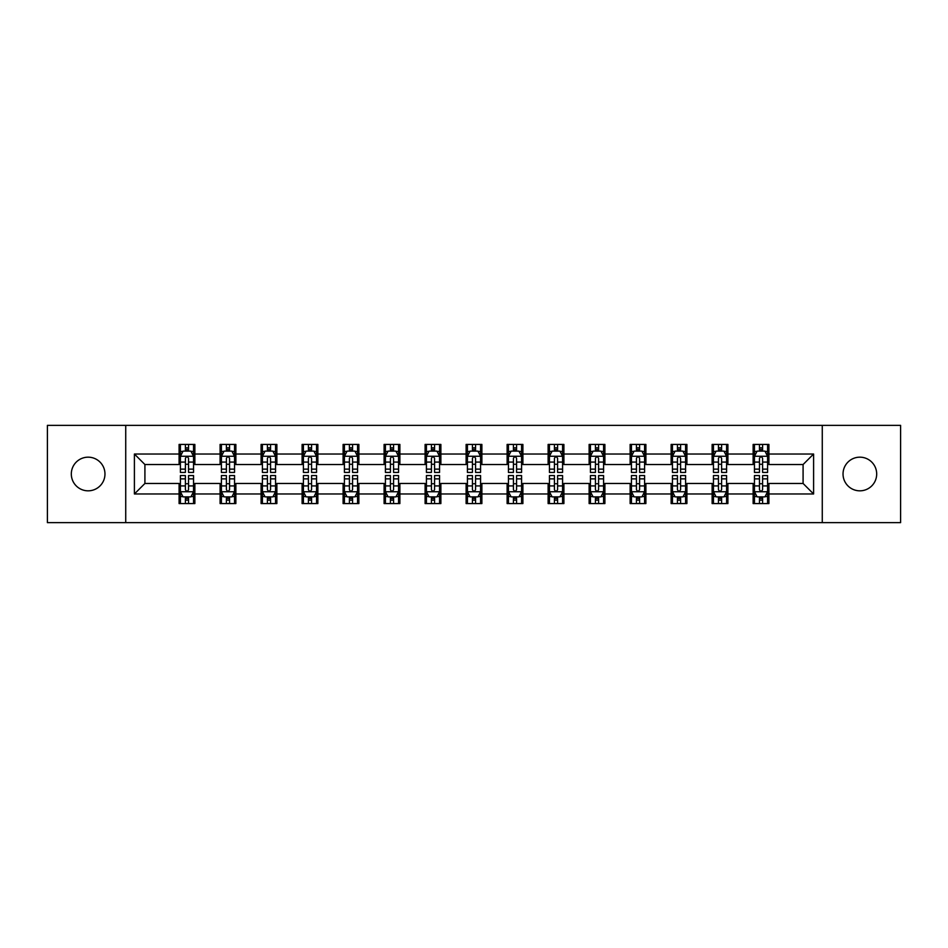 <?xml version="1.0" encoding="UTF-8"?>
<svg xmlns="http://www.w3.org/2000/svg" width="948" height="948" viewBox="0 0 948 948"><rect width="100%" height="100%" fill="white"/><g stroke="black" fill="none" stroke-linecap="round" stroke-linejoin="round"><path stroke-width="1.42" d="M859.86 457.173A16.827 16.827 0 0 0 843.033 474A16.827 16.827 0 0 0 859.86 490.827A16.827 16.827 0 0 0 876.687 474A16.827 16.827 0 0 0 859.86 457.173M88.14 457.173A16.827 16.827 0 0 0 71.313 474A16.827 16.827 0 0 0 88.14 490.827A16.827 16.827 0 0 0 104.967 474A16.827 16.827 0 0 0 88.14 457.173M822.272 522.632L900.6 522.632L900.6 425.368L822.272 425.368L822.272 522.632L125.728 522.632L125.728 425.368L47.4 425.368L47.4 522.632L125.728 522.632M822.272 425.368L125.728 425.368M768.911 454.021L768.911 444.434L753.139 444.434L753.139 454.021L727.91 454.021L727.91 444.434L712.138 444.434L712.138 454.021L686.909 454.021L686.909 444.434L671.137 444.434L671.137 454.021L645.896 454.021L645.896 444.434L630.136 444.434L630.136 454.021L604.895 454.021L604.895 444.434L589.123 444.434L589.123 454.021L563.894 454.021L563.894 444.434L548.122 444.434L548.122 454.021L522.893 454.021L522.893 444.434L507.121 444.434L507.121 454.021L481.88 454.021L481.88 444.434L466.12 444.434L466.12 454.021L440.879 454.021L440.879 444.434L425.107 444.434L425.107 454.021L399.878 454.021L399.878 444.434L384.106 444.434L384.106 454.021L358.877 454.021L358.877 444.434L343.105 444.434L343.105 454.021L317.864 454.021L317.864 444.434L302.104 444.434L302.104 454.021L276.863 454.021L276.863 444.434L261.091 444.434L261.091 454.021L235.862 454.021L235.862 444.434L220.09 444.434L220.09 454.021L194.861 454.021L194.861 444.434L179.089 444.434L179.089 454.021L134.403 454.021L134.403 493.979L144.914 483.468L179.089 483.468L179.089 503.566L194.861 503.566L194.861 483.468L220.09 483.468L220.09 503.566L235.862 503.566L235.862 483.468L261.091 483.468L261.091 503.566L276.863 503.566L276.863 483.468L302.104 483.468L302.104 503.566L317.864 503.566L317.864 483.468L343.105 483.468L343.105 503.566L358.877 503.566L358.877 483.468L384.106 483.468L384.106 503.566L399.878 503.566L399.878 483.468L425.107 483.468L425.107 503.566L440.879 503.566L440.879 483.468L466.12 483.468L466.12 503.566L481.88 503.566L481.88 483.468L507.121 483.468L507.121 503.566L522.893 503.566L522.893 483.468L548.122 483.468L548.122 503.566L563.894 503.566L563.894 483.468L589.123 483.468L589.123 503.566L604.895 503.566L604.895 483.468L630.136 483.468L630.136 503.566L645.896 503.566L645.896 483.468L671.137 483.468L671.137 503.566L686.909 503.566L686.909 483.468L712.138 483.468L712.138 503.566L727.91 503.566L727.91 483.468L753.139 483.468L753.139 503.566L768.911 503.566L768.911 483.468L803.086 483.468L803.086 464.532L768.911 464.532L768.911 454.021L813.597 454.021L813.597 493.979L768.911 493.979M753.139 493.979L727.91 493.979M712.138 493.979L686.909 493.979M671.137 493.979L645.896 493.979M630.136 493.979L604.895 493.979M589.123 493.979L563.894 493.979M548.122 493.979L522.893 493.979M507.121 493.979L481.88 493.979M466.12 493.979L440.879 493.979M425.107 493.979L399.878 493.979M384.106 493.979L358.877 493.979M343.105 493.979L317.864 493.979M302.104 493.979L276.863 493.979M261.091 493.979L235.862 493.979M220.09 493.979L194.861 493.979M179.089 493.979L134.403 493.979M753.139 454.021L753.139 464.532L727.91 464.532L727.91 454.021M712.138 454.021L712.138 464.532L686.909 464.532L686.909 454.021M671.137 454.021L671.137 464.532L645.896 464.532L645.896 454.021M630.136 454.021L630.136 464.532L604.895 464.532L604.895 454.021M589.123 454.021L589.123 464.532L563.894 464.532L563.894 454.021M548.122 454.021L548.122 464.532L522.893 464.532L522.893 454.021M507.121 454.021L507.121 464.532L481.88 464.532L481.88 454.021M466.12 454.021L466.12 464.532L440.879 464.532L440.879 454.021M425.107 454.021L425.107 464.532L399.878 464.532L399.878 454.021M384.106 454.021L384.106 464.532L358.877 464.532L358.877 454.021M343.105 454.021L343.105 464.532L317.864 464.532L317.864 454.021M302.104 454.021L302.104 464.532L276.863 464.532L276.863 454.021M261.091 454.021L261.091 464.532L235.862 464.532L235.862 454.021M220.09 454.021L220.09 464.532L194.861 464.532L194.861 454.021M179.089 454.021L179.089 464.532L144.914 464.532L134.403 454.021M144.914 464.532L144.914 483.468M813.597 493.979L803.086 483.468M803.086 464.532L813.597 454.021M179.089 450.999L180.404 450.999M185.393 450.999L188.545 450.999M193.546 450.999L194.861 450.999M179.089 464.271L180.404 464.271M185.393 464.271L188.545 464.271M193.546 464.271L194.861 464.271M179.089 483.729L180.404 483.729M185.393 483.729L188.545 483.729M193.546 483.729L194.861 483.729M179.089 497.001L180.404 497.001M185.393 497.001L188.545 497.001M193.546 497.001L194.861 497.001M220.09 483.729L221.405 483.729M226.394 483.729L229.558 483.729M234.547 483.729L235.862 483.729M220.09 497.001L221.405 497.001M226.394 497.001L229.558 497.001M234.547 497.001L235.862 497.001M220.09 450.999L221.405 450.999M226.394 450.999L229.558 450.999M234.547 450.999L235.862 450.999M220.09 464.271L221.405 464.271M226.394 464.271L229.558 464.271M234.547 464.271L235.862 464.271M261.091 483.729L262.406 483.729M267.407 483.729L270.559 483.729M275.548 483.729L276.863 483.729M261.091 497.001L262.406 497.001M267.407 497.001L270.559 497.001M275.548 497.001L276.863 497.001M261.091 450.999L262.406 450.999M267.407 450.999L270.559 450.999M275.548 450.999L276.863 450.999M261.091 464.271L262.406 464.271M267.407 464.271L270.559 464.271M275.548 464.271L276.863 464.271M302.104 483.729L303.407 483.729M308.408 483.729L311.56 483.729M316.549 483.729L317.864 483.729M302.104 497.001L303.407 497.001M308.408 497.001L311.56 497.001M316.549 497.001L317.864 497.001M302.104 450.999L303.407 450.999M308.408 450.999L311.56 450.999M316.549 450.999L317.864 450.999M302.104 464.271L303.407 464.271M308.408 464.271L311.56 464.271M316.549 464.271L317.864 464.271M343.105 483.729L344.42 483.729M349.409 483.729L352.561 483.729M357.562 483.729L358.877 483.729M343.105 497.001L344.42 497.001M349.409 497.001L352.561 497.001M357.562 497.001L358.877 497.001M343.105 450.999L344.42 450.999M349.409 450.999L352.561 450.999M357.562 450.999L358.877 450.999M343.105 464.271L344.42 464.271M349.409 464.271L352.561 464.271M357.562 464.271L358.877 464.271M384.106 483.729L385.421 483.729M390.41 483.729L393.574 483.729M398.563 483.729L399.878 483.729M384.106 497.001L385.421 497.001M390.41 497.001L393.574 497.001M398.563 497.001L399.878 497.001M384.106 450.999L385.421 450.999M390.41 450.999L393.574 450.999M398.563 450.999L399.878 450.999M384.106 464.271L385.421 464.271M390.41 464.271L393.574 464.271M398.563 464.271L399.878 464.271M425.107 483.729L426.422 483.729M431.423 483.729L434.575 483.729M439.564 483.729L440.879 483.729M425.107 497.001L426.422 497.001M431.423 497.001L434.575 497.001M439.564 497.001L440.879 497.001M425.107 450.999L426.422 450.999M431.423 450.999L434.575 450.999M439.564 450.999L440.879 450.999M425.107 464.271L426.422 464.271M431.423 464.271L434.575 464.271M439.564 464.271L440.879 464.271M466.12 483.729L467.423 483.729M472.424 483.729L475.576 483.729M480.577 483.729L481.88 483.729M466.12 497.001L467.423 497.001M472.424 497.001L475.576 497.001M480.577 497.001L481.88 497.001M466.12 450.999L467.423 450.999M472.424 450.999L475.576 450.999M480.577 450.999L481.88 450.999M466.12 464.271L467.423 464.271M472.424 464.271L475.576 464.271M480.577 464.271L481.88 464.271M507.121 483.729L508.436 483.729M513.425 483.729L516.577 483.729M521.578 483.729L522.893 483.729M507.121 497.001L508.436 497.001M513.425 497.001L516.577 497.001M521.578 497.001L522.893 497.001M507.121 450.999L508.436 450.999M513.425 450.999L516.577 450.999M521.578 450.999L522.893 450.999M507.121 464.271L508.436 464.271M513.425 464.271L516.577 464.271M521.578 464.271L522.893 464.271M548.122 483.729L549.437 483.729M554.426 483.729L557.59 483.729M562.579 483.729L563.894 483.729M548.122 497.001L549.437 497.001M554.426 497.001L557.59 497.001M562.579 497.001L563.894 497.001M548.122 450.999L549.437 450.999M554.426 450.999L557.59 450.999M562.579 450.999L563.894 450.999M548.122 464.271L549.437 464.271M554.426 464.271L557.59 464.271M562.579 464.271L563.894 464.271M589.123 483.729L590.438 483.729M595.439 483.729L598.591 483.729M603.58 483.729L604.895 483.729M589.123 497.001L590.438 497.001M595.439 497.001L598.591 497.001M603.58 497.001L604.895 497.001M589.123 450.999L590.438 450.999M595.439 450.999L598.591 450.999M603.58 450.999L604.895 450.999M589.123 464.271L590.438 464.271M595.439 464.271L598.591 464.271M603.58 464.271L604.895 464.271M630.136 483.729L631.451 483.729M636.44 483.729L639.592 483.729M644.593 483.729L645.896 483.729M630.136 497.001L631.451 497.001M636.44 497.001L639.592 497.001M644.593 497.001L645.896 497.001M630.136 450.999L631.451 450.999M636.44 450.999L639.592 450.999M644.593 450.999L645.896 450.999M630.136 464.271L631.451 464.271M636.44 464.271L639.592 464.271M644.593 464.271L645.896 464.271M671.137 483.729L672.452 483.729M677.441 483.729L680.593 483.729M685.594 483.729L686.909 483.729M671.137 497.001L672.452 497.001M677.441 497.001L680.593 497.001M685.594 497.001L686.909 497.001M671.137 450.999L672.452 450.999M677.441 450.999L680.593 450.999M685.594 450.999L686.909 450.999M671.137 464.271L672.452 464.271M677.441 464.271L680.593 464.271M685.594 464.271L686.909 464.271M712.138 483.729L713.453 483.729M718.442 483.729L721.606 483.729M726.595 483.729L727.91 483.729M712.138 497.001L713.453 497.001M718.442 497.001L721.606 497.001M726.595 497.001L727.91 497.001M712.138 450.999L713.453 450.999M718.442 450.999L721.606 450.999M726.595 450.999L727.91 450.999M712.138 464.271L713.453 464.271M718.442 464.271L721.606 464.271M726.595 464.271L727.91 464.271M753.139 483.729L754.454 483.729M759.455 483.729L762.607 483.729M767.596 483.729L768.911 483.729M753.139 497.001L754.454 497.001M759.455 497.001L762.607 497.001M767.596 497.001L768.911 497.001M753.139 450.999L754.454 450.999M759.455 450.999L762.607 450.999M767.596 450.999L768.911 450.999M753.139 464.271L754.454 464.271M759.455 464.271L762.607 464.271M767.596 464.271L768.911 464.271M188.545 447.847L185.393 447.847M193.546 469.13L188.545 469.13L188.545 472.424L193.546 472.424L193.546 456.391L190.915 451.13L183.023 451.13L180.404 456.391L180.404 472.424L185.393 472.424L185.393 469.13L180.404 469.13M180.404 456.391L180.404 444.434M193.546 456.391L193.546 444.434M185.393 451.13L185.393 444.434M188.545 444.434L188.545 451.13M188.545 469.13L188.545 458.358C187.503 456.332 186.448 456.332 185.393 458.358L185.393 469.13M185.393 500.153L188.545 500.153M180.404 478.87L185.393 478.87L185.393 475.576L180.404 475.576L180.404 491.609L183.023 496.871L190.915 496.871L193.546 491.609L193.546 475.576L188.545 475.576L188.545 478.87L193.546 478.87M193.546 491.609L193.546 503.566M180.404 491.609L180.404 503.566M188.545 496.871L188.545 503.566M185.393 503.566L185.393 496.871M185.393 478.87L185.393 489.642C186.448 491.668 187.491 491.668 188.545 489.642L188.545 478.87M229.558 447.847L226.394 447.847M234.547 469.13L229.558 469.13L229.558 472.424L234.547 472.424L234.547 456.391L231.916 451.13L224.036 451.13L221.405 456.391L221.405 472.424L226.394 472.424L226.394 469.13L221.405 469.13M221.405 456.391L221.405 444.434M234.547 456.391L234.547 444.434M226.394 451.13L226.394 444.434M229.558 444.434L229.558 451.13M229.558 469.13L229.558 458.358C228.504 456.332 227.449 456.332 226.394 458.358L226.394 469.13M270.559 447.847L267.407 447.847M275.548 469.13L270.559 469.13L270.559 472.424L275.548 472.424L275.548 456.391L272.917 451.13L265.037 451.13L262.406 456.391L262.406 472.424L267.407 472.424L267.407 469.13L262.406 469.13M262.406 456.391L262.406 444.434M275.548 456.391L275.548 444.434M267.407 451.13L267.407 444.434M270.559 444.434L270.559 451.13M270.559 469.13L270.559 458.358C269.505 456.332 268.45 456.332 267.407 458.358L267.407 469.13M226.394 500.153L229.558 500.153M221.405 478.87L226.394 478.87L226.394 475.576L221.405 475.576L221.405 491.609L224.036 496.871L231.916 496.871L234.547 491.609L234.547 475.576L229.558 475.576L229.558 478.87L234.547 478.87M234.547 491.609L234.547 503.566M221.405 491.609L221.405 503.566M229.558 496.871L229.558 503.566M226.394 503.566L226.394 496.871M226.394 478.87L226.394 489.642C227.449 491.668 228.504 491.668 229.558 489.642L229.558 478.87M267.407 500.153L270.559 500.153M262.406 478.87L267.407 478.87L267.407 475.576L262.406 475.576L262.406 491.609L265.037 496.871L272.917 496.871L275.548 491.609L275.548 475.576L270.559 475.576L270.559 478.87L275.548 478.87M275.548 491.609L275.548 503.566M262.406 491.609L262.406 503.566M270.559 496.871L270.559 503.566M267.407 503.566L267.407 496.871M267.407 478.87L267.407 489.642C268.45 491.668 269.505 491.668 270.559 489.642L270.559 478.87M311.56 447.847L308.408 447.847M316.549 469.13L311.56 469.13L311.56 472.424L316.549 472.424L316.549 456.391L313.93 451.13L306.038 451.13L303.407 456.391L303.407 472.424L308.408 472.424L308.408 469.13L303.407 469.13M303.407 456.391L303.407 444.434M316.549 456.391L316.549 444.434M308.408 451.13L308.408 444.434M311.56 444.434L311.56 451.13M311.56 469.13L311.56 458.358C310.506 456.332 309.463 456.332 308.408 458.358L308.408 469.13M352.561 447.847L349.409 447.847M357.562 469.13L352.561 469.13L352.561 472.424L357.562 472.424L357.562 456.391L354.931 451.13L347.051 451.13L344.42 456.391L344.42 472.424L349.409 472.424L349.409 469.13L344.42 469.13M344.42 456.391L344.42 444.434M357.562 456.391L357.562 444.434M349.409 451.13L349.409 444.434M352.561 444.434L352.561 451.13M352.561 469.13L352.561 458.358C351.518 456.332 350.464 456.332 349.409 458.358L349.409 469.13M393.574 447.847L390.41 447.847M398.563 469.13L393.574 469.13L393.574 472.424L398.563 472.424L398.563 456.391L395.932 451.13L388.052 451.13L385.421 456.391L385.421 472.424L390.41 472.424L390.41 469.13L385.421 469.13M385.421 456.391L385.421 444.434M398.563 456.391L398.563 444.434M390.41 451.13L390.41 444.434M393.574 444.434L393.574 451.13M393.574 469.13L393.574 458.358C392.519 456.332 391.465 456.332 390.41 458.358L390.41 469.13M308.408 500.153L311.56 500.153M303.407 478.87L308.408 478.87L308.408 475.576L303.407 475.576L303.407 491.609L306.038 496.871L313.93 496.871L316.549 491.609L316.549 475.576L311.56 475.576L311.56 478.87L316.549 478.87M316.549 491.609L316.549 503.566M303.407 491.609L303.407 503.566M311.56 496.871L311.56 503.566M308.408 503.566L308.408 496.871M308.408 478.87L308.408 489.642C309.451 491.668 310.506 491.668 311.56 489.642L311.56 478.87M349.409 500.153L352.561 500.153M344.42 478.87L349.409 478.87L349.409 475.576L344.42 475.576L344.42 491.609L347.051 496.871L354.931 496.871L357.562 491.609L357.562 475.576L352.561 475.576L352.561 478.87L357.562 478.87M357.562 491.609L357.562 503.566M344.42 491.609L344.42 503.566M352.561 496.871L352.561 503.566M349.409 503.566L349.409 496.871M349.409 478.87L349.409 489.642C350.464 491.668 351.507 491.668 352.561 489.642L352.561 478.87M390.41 500.153L393.574 500.153M385.421 478.87L390.41 478.87L390.41 475.576L385.421 475.576L385.421 491.609L388.052 496.871L395.932 496.871L398.563 491.609L398.563 475.576L393.574 475.576L393.574 478.87L398.563 478.87M398.563 491.609L398.563 503.566M385.421 491.609L385.421 503.566M393.574 496.871L393.574 503.566M390.41 503.566L390.41 496.871M390.41 478.87L390.41 489.642C391.465 491.668 392.519 491.668 393.574 489.642L393.574 478.87M434.575 447.847L431.423 447.847M439.564 469.13L434.575 469.13L434.575 472.424L439.564 472.424L439.564 456.391L436.933 451.13L429.053 451.13L426.422 456.391L426.422 472.424L431.423 472.424L431.423 469.13L426.422 469.13M426.422 456.391L426.422 444.434M439.564 456.391L439.564 444.434M431.423 451.13L431.423 444.434M434.575 444.434L434.575 451.13M434.575 469.13L434.575 458.358C433.52 456.332 432.466 456.332 431.423 458.358L431.423 469.13M431.423 500.153L434.575 500.153M426.422 478.87L431.423 478.87L431.423 475.576L426.422 475.576L426.422 491.609L429.053 496.871L436.933 496.871L439.564 491.609L439.564 475.576L434.575 475.576L434.575 478.87L439.564 478.87M439.564 491.609L439.564 503.566M426.422 491.609L426.422 503.566M434.575 496.871L434.575 503.566M431.423 503.566L431.423 496.871M431.423 478.87L431.423 489.642C432.466 491.668 433.52 491.668 434.575 489.642L434.575 478.87M475.576 447.847L472.424 447.847M480.577 469.13L475.576 469.13L475.576 472.424L480.577 472.424L480.577 456.391L477.946 451.13L470.054 451.13L467.423 456.391L467.423 472.424L472.424 472.424L472.424 469.13L467.423 469.13M467.423 456.391L467.423 444.434M480.577 456.391L480.577 444.434M472.424 451.13L472.424 444.434M475.576 444.434L475.576 451.13M475.576 469.13L475.576 458.358C474.521 456.332 473.479 456.332 472.424 458.358L472.424 469.13M472.424 500.153L475.576 500.153M467.423 478.87L472.424 478.87L472.424 475.576L467.423 475.576L467.423 491.609L470.054 496.871L477.946 496.871L480.577 491.609L480.577 475.576L475.576 475.576L475.576 478.87L480.577 478.87M480.577 491.609L480.577 503.566M467.423 491.609L467.423 503.566M475.576 496.871L475.576 503.566M472.424 503.566L472.424 496.871M472.424 478.87L472.424 489.642C473.479 491.668 474.521 491.668 475.576 489.642L475.576 478.87M516.577 447.847L513.425 447.847M521.578 469.13L516.577 469.13L516.577 472.424L521.578 472.424L521.578 456.391L518.947 451.13L511.067 451.13L508.436 456.391L508.436 472.424L513.425 472.424L513.425 469.13L508.436 469.13M508.436 456.391L508.436 444.434M521.578 456.391L521.578 444.434M513.425 451.13L513.425 444.434M516.577 444.434L516.577 451.13M516.577 469.13L516.577 458.358C515.534 456.332 514.48 456.332 513.425 458.358L513.425 469.13M513.425 500.153L516.577 500.153M508.436 478.87L513.425 478.87L513.425 475.576L508.436 475.576L508.436 491.609L511.067 496.871L518.947 496.871L521.578 491.609L521.578 475.576L516.577 475.576L516.577 478.87L521.578 478.87M521.578 491.609L521.578 503.566M508.436 491.609L508.436 503.566M516.577 496.871L516.577 503.566M513.425 503.566L513.425 496.871M513.425 478.87L513.425 489.642C514.48 491.668 515.534 491.668 516.577 489.642L516.577 478.87M557.59 447.847L554.426 447.847M562.579 469.13L557.59 469.13L557.59 472.424L562.579 472.424L562.579 456.391L559.948 451.13L552.068 451.13L549.437 456.391L549.437 472.424L554.426 472.424L554.426 469.13L549.437 469.13M549.437 456.391L549.437 444.434M562.579 456.391L562.579 444.434M554.426 451.13L554.426 444.434M557.59 444.434L557.59 451.13M557.59 469.13L557.59 458.358C556.535 456.332 555.481 456.332 554.426 458.358L554.426 469.13M554.426 500.153L557.59 500.153M549.437 478.87L554.426 478.87L554.426 475.576L549.437 475.576L549.437 491.609L552.068 496.871L559.948 496.871L562.579 491.609L562.579 475.576L557.59 475.576L557.59 478.87L562.579 478.87M562.579 491.609L562.579 503.566M549.437 491.609L549.437 503.566M557.59 496.871L557.59 503.566M554.426 503.566L554.426 496.871M554.426 478.87L554.426 489.642C555.481 491.668 556.535 491.668 557.59 489.642L557.59 478.87M598.591 447.847L595.439 447.847M603.58 469.13L598.591 469.13L598.591 472.424L603.58 472.424L603.58 456.391L600.949 451.13L593.069 451.13L590.438 456.391L590.438 472.424L595.439 472.424L595.439 469.13L590.438 469.13M590.438 456.391L590.438 444.434M603.58 456.391L603.58 444.434M595.439 451.13L595.439 444.434M598.591 444.434L598.591 451.13M598.591 469.13L598.591 458.358C597.536 456.332 596.493 456.332 595.439 458.358L595.439 469.13M595.439 500.153L598.591 500.153M590.438 478.87L595.439 478.87L595.439 475.576L590.438 475.576L590.438 491.609L593.069 496.871L600.949 496.871L603.58 491.609L603.58 475.576L598.591 475.576L598.591 478.87L603.58 478.87M603.58 491.609L603.58 503.566M590.438 491.609L590.438 503.566M598.591 496.871L598.591 503.566M595.439 503.566L595.439 496.871M595.439 478.87L595.439 489.642C596.482 491.668 597.536 491.668 598.591 489.642L598.591 478.87M639.592 447.847L636.44 447.847M644.593 469.13L639.592 469.13L639.592 472.424L644.593 472.424L644.593 456.391L641.962 451.13L634.07 451.13L631.451 456.391L631.451 472.424L636.44 472.424L636.44 469.13L631.451 469.13M631.451 456.391L631.451 444.434M644.593 456.391L644.593 444.434M636.44 451.13L636.44 444.434M639.592 444.434L639.592 451.13M639.592 469.13L639.592 458.358C638.549 456.332 637.494 456.332 636.44 458.358L636.44 469.13M636.44 500.153L639.592 500.153M631.451 478.87L636.44 478.87L636.44 475.576L631.451 475.576L631.451 491.609L634.07 496.871L641.962 496.871L644.593 491.609L644.593 475.576L639.592 475.576L639.592 478.87L644.593 478.87M644.593 491.609L644.593 503.566M631.451 491.609L631.451 503.566M639.592 496.871L639.592 503.566M636.44 503.566L636.44 496.871M636.44 478.87L636.44 489.642C637.494 491.668 638.537 491.668 639.592 489.642L639.592 478.87M680.593 447.847L677.441 447.847M685.594 469.13L680.593 469.13L680.593 472.424L685.594 472.424L685.594 456.391L682.963 451.13L675.083 451.13L672.452 456.391L672.452 472.424L677.441 472.424L677.441 469.13L672.452 469.13M672.452 456.391L672.452 444.434M685.594 456.391L685.594 444.434M677.441 451.13L677.441 444.434M680.593 444.434L680.593 451.13M680.593 469.13L680.593 458.358C679.55 456.332 678.495 456.332 677.441 458.358L677.441 469.13M677.441 500.153L680.593 500.153M672.452 478.87L677.441 478.87L677.441 475.576L672.452 475.576L672.452 491.609L675.083 496.871L682.963 496.871L685.594 491.609L685.594 475.576L680.593 475.576L680.593 478.87L685.594 478.87M685.594 491.609L685.594 503.566M672.452 491.609L672.452 503.566M680.593 496.871L680.593 503.566M677.441 503.566L677.441 496.871M677.441 478.87L677.441 489.642C678.495 491.668 679.55 491.668 680.593 489.642L680.593 478.87M721.606 447.847L718.442 447.847M726.595 469.13L721.606 469.13L721.606 472.424L726.595 472.424L726.595 456.391L723.964 451.13L716.084 451.13L713.453 456.391L713.453 472.424L718.442 472.424L718.442 469.13L713.453 469.13M713.453 456.391L713.453 444.434M726.595 456.391L726.595 444.434M718.442 451.13L718.442 444.434M721.606 444.434L721.606 451.13M721.606 469.13L721.606 458.358C720.551 456.332 719.496 456.332 718.442 458.358L718.442 469.13M718.442 500.153L721.606 500.153M713.453 478.87L718.442 478.87L718.442 475.576L713.453 475.576L713.453 491.609L716.084 496.871L723.964 496.871L726.595 491.609L726.595 475.576L721.606 475.576L721.606 478.87L726.595 478.87M726.595 491.609L726.595 503.566M713.453 491.609L713.453 503.566M721.606 496.871L721.606 503.566M718.442 503.566L718.442 496.871M718.442 478.87L718.442 489.642C719.496 491.668 720.551 491.668 721.606 489.642L721.606 478.87M762.607 447.847L759.455 447.847M767.596 469.13L762.607 469.13L762.607 472.424L767.596 472.424L767.596 456.391L764.977 451.13L757.085 451.13L754.454 456.391L754.454 472.424L759.455 472.424L759.455 469.13L754.454 469.13M754.454 456.391L754.454 444.434M767.596 456.391L767.596 444.434M759.455 451.13L759.455 444.434M762.607 444.434L762.607 451.13M762.607 469.13L762.607 458.358C761.552 456.332 760.509 456.332 759.455 458.358L759.455 469.13M759.455 500.153L762.607 500.153M754.454 478.87L759.455 478.87L759.455 475.576L754.454 475.576L754.454 491.609L757.085 496.871L764.977 496.871L767.596 491.609L767.596 475.576L762.607 475.576L762.607 478.87L767.596 478.87M767.596 491.609L767.596 503.566M754.454 491.609L754.454 503.566M762.607 496.871L762.607 503.566M759.455 503.566L759.455 496.871M759.455 478.87L759.455 489.642C760.497 491.668 761.552 491.668 762.607 489.642L762.607 478.87M193.475 456.261L180.464 456.261M180.404 451.449L182.869 451.449M191.069 451.449L193.546 451.449M185.393 462.079L180.404 462.079M193.546 462.079L188.545 462.079M188.545 449.518L185.393 449.518M180.464 491.739L193.475 491.739M193.546 496.551L191.069 496.551M182.869 496.551L180.404 496.551M188.545 485.921L193.546 485.921M180.404 485.921L185.393 485.921M185.393 498.482L188.545 498.482M234.476 456.261L221.465 456.261M221.405 451.449L223.87 451.449M232.07 451.449L234.547 451.449M226.394 462.079L221.405 462.079M234.547 462.079L229.558 462.079M229.558 449.518L226.394 449.518M275.489 456.261L262.478 456.261M262.406 451.449L264.883 451.449M273.083 451.449L275.548 451.449M267.407 462.079L262.406 462.079M275.548 462.079L270.559 462.079M270.559 449.518L267.407 449.518M221.465 491.739L234.476 491.739M234.547 496.551L232.07 496.551M223.87 496.551L221.405 496.551M229.558 485.921L234.547 485.921M221.405 485.921L226.394 485.921M226.394 498.482L229.558 498.482M262.478 491.739L275.489 491.739M275.548 496.551L273.083 496.551M264.883 496.551L262.406 496.551M270.559 485.921L275.548 485.921M262.406 485.921L267.407 485.921M267.407 498.482L270.559 498.482M316.49 456.261L303.479 456.261M303.407 451.449L305.884 451.449M314.084 451.449L316.549 451.449M308.408 462.079L303.407 462.079M316.549 462.079L311.56 462.079M311.56 449.518L308.408 449.518M357.491 456.261L344.48 456.261M344.42 451.449L346.885 451.449M355.085 451.449L357.562 451.449M349.409 462.079L344.42 462.079M357.562 462.079L352.561 462.079M352.561 449.518L349.409 449.518M398.492 456.261L385.481 456.261M385.421 451.449L387.886 451.449M396.098 451.449L398.563 451.449M390.41 462.079L385.421 462.079M398.563 462.079L393.574 462.079M393.574 449.518L390.41 449.518M303.479 491.739L316.49 491.739M316.549 496.551L314.084 496.551M305.884 496.551L303.407 496.551M311.56 485.921L316.549 485.921M303.407 485.921L308.408 485.921M308.408 498.482L311.56 498.482M344.48 491.739L357.491 491.739M357.562 496.551L355.085 496.551M346.885 496.551L344.42 496.551M352.561 485.921L357.562 485.921M344.42 485.921L349.409 485.921M349.409 498.482L352.561 498.482M385.481 491.739L398.492 491.739M398.563 496.551L396.098 496.551M387.886 496.551L385.421 496.551M393.574 485.921L398.563 485.921M385.421 485.921L390.41 485.921M390.41 498.482L393.574 498.482M439.505 456.261L426.493 456.261M426.422 451.449L428.899 451.449M437.099 451.449L439.564 451.449M431.423 462.079L426.422 462.079M439.564 462.079L434.575 462.079M434.575 449.518L431.423 449.518M426.493 491.739L439.505 491.739M439.564 496.551L437.099 496.551M428.899 496.551L426.422 496.551M434.575 485.921L439.564 485.921M426.422 485.921L431.423 485.921M431.423 498.482L434.575 498.482M480.506 456.261L467.494 456.261M467.423 451.449L469.9 451.449M478.1 451.449L480.577 451.449M472.424 462.079L467.423 462.079M480.577 462.079L475.576 462.079M475.576 449.518L472.424 449.518M467.494 491.739L480.506 491.739M480.577 496.551L478.1 496.551M469.9 496.551L467.423 496.551M475.576 485.921L480.577 485.921M467.423 485.921L472.424 485.921M472.424 498.482L475.576 498.482M521.507 456.261L508.495 456.261M508.436 451.449L510.901 451.449M519.101 451.449L521.578 451.449M513.425 462.079L508.436 462.079M521.578 462.079L516.577 462.079M516.577 449.518L513.425 449.518M508.495 491.739L521.507 491.739M521.578 496.551L519.101 496.551M510.901 496.551L508.436 496.551M516.577 485.921L521.578 485.921M508.436 485.921L513.425 485.921M513.425 498.482L516.577 498.482M562.519 456.261L549.508 456.261M549.437 451.449L551.902 451.449M560.114 451.449L562.579 451.449M554.426 462.079L549.437 462.079M562.579 462.079L557.59 462.079M557.59 449.518L554.426 449.518M549.508 491.739L562.519 491.739M562.579 496.551L560.114 496.551M551.902 496.551L549.437 496.551M557.59 485.921L562.579 485.921M549.437 485.921L554.426 485.921M554.426 498.482L557.59 498.482M603.521 456.261L590.509 456.261M590.438 451.449L592.915 451.449M601.115 451.449L603.58 451.449M595.439 462.079L590.438 462.079M603.58 462.079L598.591 462.079M598.591 449.518L595.439 449.518M590.509 491.739L603.521 491.739M603.58 496.551L601.115 496.551M592.915 496.551L590.438 496.551M598.591 485.921L603.58 485.921M590.438 485.921L595.439 485.921M595.439 498.482L598.591 498.482M644.521 456.261L631.51 456.261M631.451 451.449L633.916 451.449M642.116 451.449L644.593 451.449M636.44 462.079L631.451 462.079M644.593 462.079L639.592 462.079M639.592 449.518L636.44 449.518M631.51 491.739L644.521 491.739M644.593 496.551L642.116 496.551M633.916 496.551L631.451 496.551M639.592 485.921L644.593 485.921M631.451 485.921L636.44 485.921M636.44 498.482L639.592 498.482M685.523 456.261L672.511 456.261M672.452 451.449L674.917 451.449M683.117 451.449L685.594 451.449M677.441 462.079L672.452 462.079M685.594 462.079L680.593 462.079M680.593 449.518L677.441 449.518M672.511 491.739L685.523 491.739M685.594 496.551L683.117 496.551M674.917 496.551L672.452 496.551M680.593 485.921L685.594 485.921M672.452 485.921L677.441 485.921M677.441 498.482L680.593 498.482M726.535 456.261L713.524 456.261M713.453 451.449L715.93 451.449M724.13 451.449L726.595 451.449M718.442 462.079L713.453 462.079M726.595 462.079L721.606 462.079M721.606 449.518L718.442 449.518M713.524 491.739L726.535 491.739M726.595 496.551L724.13 496.551M715.93 496.551L713.453 496.551M721.606 485.921L726.595 485.921M713.453 485.921L718.442 485.921M718.442 498.482L721.606 498.482M767.536 456.261L754.525 456.261M754.454 451.449L756.931 451.449M765.131 451.449L767.596 451.449M759.455 462.079L754.454 462.079M767.596 462.079L762.607 462.079M762.607 449.518L759.455 449.518M754.525 491.739L767.536 491.739M767.596 496.551L765.131 496.551M756.931 496.551L754.454 496.551M762.607 485.921L767.596 485.921M754.454 485.921L759.455 485.921M759.455 498.482L762.607 498.482"/></g></svg>
